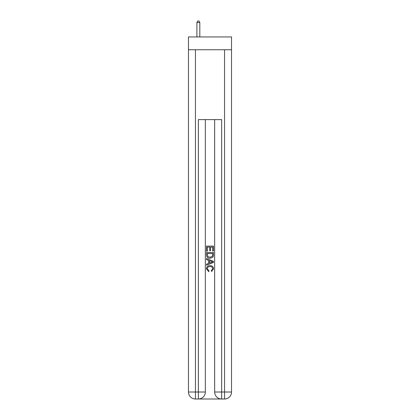 <?xml version="1.0" encoding="UTF-8"?>
<svg xmlns="http://www.w3.org/2000/svg" width="420" height="420" viewBox="0 0 420 420"><rect width="100%" height="100%" fill="white"/><g stroke="black" fill="none" stroke-linecap="round" stroke-linejoin="round"><path stroke-width="0.63" d="M231.536 49.754L231.536 36.95L188.465 36.95L188.465 49.754L231.536 49.754L231.536 392.018L224.553 392.018L224.553 49.754M198.881 399L221.12 399M221.639 399L221.639 392.018L214.657 392.018A6.983 6.983 0 0 0 221.639 399L224.553 399L224.553 392.018L221.639 392.018L221.639 119.606L198.361 119.606L198.361 392.018L188.465 392.018L188.465 49.754M205.343 119.606L205.343 392.018A6.983 6.983 0 0 1 198.361 399L195.447 399A6.983 6.983 0 0 1 188.465 392.018M214.657 392.018L214.657 119.606M224.553 399A6.983 6.983 0 0 0 231.536 392.018M206.509 251.197L206.509 246.094L213.491 246.094L213.491 251.018L212.688 251.018L212.688 247.081L210.536 247.081L210.536 250.751L209.732 250.751L209.732 247.081L207.312 247.081L207.312 251.197L206.509 251.197M206.509 255.045L206.509 252.541L213.491 252.541L213.392 256.163L212.893 257.182L210.037 258.274C207.805 258.279 206.63 257.203 206.509 255.045M207.312 253.528L207.805 256.615L210.053 257.287L212.541 256.095L212.688 253.528L207.312 253.528M206.509 259.618L206.509 258.568L213.491 261.345L213.491 262.453L206.509 265.23L206.509 264.18L208.656 263.387L208.656 260.411L206.509 259.618M211.397 261.424L209.465 260.704L209.465 263.093L212.688 261.896L211.397 261.424M207.223 268.758L208.971 270.721L208.745 271.703L206.419 268.853C206.609 266.705 207.816 265.629 210.053 265.613C212.2 265.661 213.376 266.732 213.581 268.832L211.554 271.525L211.339 270.538L212.777 268.784C212.567 267.278 211.664 266.548 210.058 266.6C208.42 266.516 207.475 267.236 207.223 268.758M199.815 36.95L199.815 22.512L196.901 22.512L196.901 36.95M196.901 22.512L197.778 21L198.938 21L199.815 22.512M195.447 49.754L195.447 399M205.343 392.018L198.361 392.018L198.361 399"/></g></svg>

